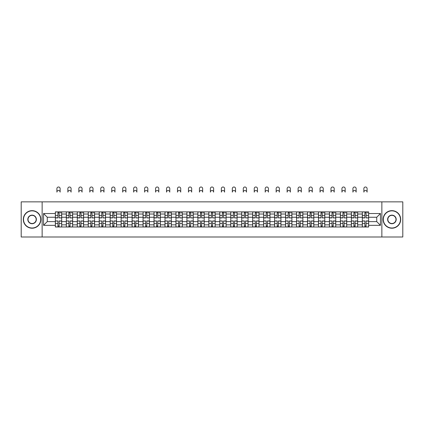 <?xml version="1.0" encoding="UTF-8"?>
<svg xmlns="http://www.w3.org/2000/svg" width="424" height="424" viewBox="0 0 424 424"><rect width="100%" height="100%" fill="white"/><g stroke="black" fill="none" stroke-linecap="round" stroke-linejoin="round"><path stroke-width="0.64" d="M381.86 237L402.8 237L402.8 201.861L21.2 201.861L21.2 237L381.86 237L381.86 201.861M66.319 226.988L66.319 214.019L61.681 214.019L61.681 226.988M61.681 214.019L61.681 211.878M66.319 214.019L66.319 211.878M72.642 211.878L72.642 226.988M77.279 226.988L77.279 211.878M83.608 211.878L83.608 226.988M88.245 226.988L88.245 211.878M94.568 211.878L94.568 226.988M99.205 226.988L99.205 211.878M105.534 211.878L105.534 226.988M110.171 226.988L110.171 211.878M116.494 211.878L116.494 226.988M121.132 226.988L121.132 211.878M127.46 211.878L127.46 226.988M132.097 226.988L132.097 211.878M138.42 211.878L138.42 226.988M143.058 226.988L143.058 211.878M149.386 211.878L149.386 226.988M154.023 226.988L154.023 211.878M160.346 211.878L160.346 226.988M164.984 226.988L164.984 211.878M171.312 211.878L171.312 226.988M175.949 226.988L175.949 211.878M182.272 211.878L182.272 226.988M186.91 226.988L186.91 211.878M193.238 211.878L193.238 226.988M197.876 226.988L197.876 211.878M204.198 211.878L204.198 226.988M208.836 226.988L208.836 211.878M215.164 211.878L215.164 226.988M219.802 226.988L219.802 211.878M226.125 211.878L226.125 226.988M230.762 226.988L230.762 211.878M237.09 211.878L237.09 226.988M241.728 226.988L241.728 211.878M248.051 211.878L248.051 226.988M252.688 226.988L252.688 211.878M259.016 211.878L259.016 226.988M263.654 226.988L263.654 211.878M269.977 211.878L269.977 226.988M274.614 226.988L274.614 211.878M280.942 211.878L280.942 226.988M285.58 226.988L285.58 211.878M291.903 211.878L291.903 226.988M296.54 226.988L296.54 211.878M302.869 211.878L302.869 226.988M307.506 226.988L307.506 211.878M313.829 211.878L313.829 226.988M318.466 226.988L318.466 211.878M324.795 211.878L324.795 226.988M329.432 226.988L329.432 211.878M335.755 211.878L335.755 226.988M340.393 226.988L340.393 211.878M346.721 211.878L346.721 226.988M351.358 226.988L351.358 211.878M357.681 211.878L357.681 226.988M362.319 226.988L362.319 211.878M362.319 221.609L357.681 221.609M351.358 221.609L346.721 221.609M340.393 221.609L335.755 221.609M329.432 221.609L324.795 221.609M318.466 221.609L313.829 221.609M307.506 221.609L302.869 221.609M296.54 221.609L291.903 221.609M285.58 221.609L280.942 221.609M274.614 221.609L269.977 221.609M263.654 221.609L259.016 221.609M252.688 221.609L248.051 221.609M241.728 221.609L237.09 221.609M230.762 221.609L226.125 221.609M219.802 221.609L215.164 221.609M208.836 221.609L204.198 221.609M197.876 221.609L193.238 221.609M186.91 221.609L182.272 221.609M175.949 221.609L171.312 221.609M164.984 221.609L160.346 221.609M154.023 221.609L149.386 221.609M143.058 221.609L138.42 221.609M132.097 221.609L127.46 221.609M121.132 221.609L116.494 221.609M110.171 221.609L105.534 221.609M99.205 221.609L94.568 221.609M88.245 221.609L83.608 221.609M77.279 221.609L72.642 221.609M66.319 221.609L61.681 221.609M362.319 217.252L357.681 217.252M351.358 217.252L346.721 217.252M340.393 217.252L335.755 217.252M329.432 217.252L324.795 217.252M318.466 217.252L313.829 217.252M307.506 217.252L302.869 217.252M296.54 217.252L291.903 217.252M285.58 217.252L280.942 217.252M274.614 217.252L269.977 217.252M263.654 217.252L259.016 217.252M252.688 217.252L248.051 217.252M241.728 217.252L237.09 217.252M230.762 217.252L226.125 217.252M219.802 217.252L215.164 217.252M208.836 217.252L204.198 217.252M197.876 217.252L193.238 217.252M186.91 217.252L182.272 217.252M175.949 217.252L171.312 217.252M164.984 217.252L160.346 217.252M154.023 217.252L149.386 217.252M143.058 217.252L138.42 217.252M132.097 217.252L127.46 217.252M121.132 217.252L116.494 217.252M110.171 217.252L105.534 217.252M99.205 217.252L94.568 217.252M88.245 217.252L83.608 217.252M77.279 217.252L72.642 217.252M66.319 217.252L61.681 217.252M47.271 221.609L55.353 221.609L55.353 217.252L47.271 217.252L47.271 221.609L43.55 225.335L43.55 213.526L55.353 213.526L55.353 217.252M368.647 217.252L368.647 221.609L376.729 221.609L376.729 217.252L368.647 217.252L368.647 211.878L55.353 211.878L55.353 213.526M368.647 213.526L380.45 213.526L380.45 225.335L368.647 225.335L368.647 221.609M55.353 221.609L55.353 226.988L368.647 226.988L368.647 225.335M55.353 225.335L43.55 225.335M42.14 237L42.14 201.861M59.116 225.934L57.918 225.934M57.918 212.933L59.116 212.933M70.077 225.934L68.884 225.934M68.884 212.933L70.077 212.933M81.042 225.934L79.845 225.934M79.845 212.933L81.042 212.933M92.003 225.934L90.81 225.934M90.81 212.933L92.003 212.933M102.968 225.934L101.771 225.934M101.771 212.933L102.968 212.933M113.929 225.934L112.736 225.934M112.736 212.933L113.929 212.933M124.895 225.934L123.697 225.934M123.697 212.933L124.895 212.933M135.855 225.934L134.662 225.934M134.662 212.933L135.855 212.933M146.821 225.934L145.623 225.934M145.623 212.933L146.821 212.933M157.781 225.934L156.589 225.934M156.589 212.933L157.781 212.933M168.747 225.934L167.549 225.934M167.549 212.933L168.747 212.933M179.707 225.934L178.515 225.934M178.515 212.933L179.707 212.933M190.673 225.934L189.475 225.934M189.475 212.933L190.673 212.933M201.633 225.934L200.441 225.934M200.441 212.933L201.633 212.933M212.599 225.934L211.401 225.934M211.401 212.933L212.599 212.933M223.559 225.934L222.367 225.934M222.367 212.933L223.559 212.933M234.525 225.934L233.327 225.934M233.327 212.933L234.525 212.933M245.485 225.934L244.293 225.934M244.293 212.933L245.485 212.933M256.451 225.934L255.253 225.934M255.253 212.933L256.451 212.933M267.412 225.934L266.219 225.934M266.219 212.933L267.412 212.933M278.377 225.934L277.179 225.934M277.179 212.933L278.377 212.933M289.338 225.934L288.145 225.934M288.145 212.933L289.338 212.933M300.303 225.934L299.106 225.934M299.106 212.933L300.303 212.933M311.264 225.934L310.071 225.934M310.071 212.933L311.264 212.933M322.229 225.934L321.032 225.934M321.032 212.933L322.229 212.933M333.19 225.934L331.997 225.934M331.997 212.933L333.19 212.933M344.156 225.934L342.958 225.934M342.958 212.933L344.156 212.933M355.116 225.934L353.923 225.934M353.923 212.933L355.116 212.933M366.082 225.934L364.884 225.934M364.884 212.933L366.082 212.933M43.55 213.526L47.271 217.252M376.729 221.609L380.45 225.335M376.729 217.252L380.45 213.526M60.134 192.13A1.617 1.617 0 0 0 58.517 190.514A1.617 1.617 0 0 0 56.901 192.13L56.901 188.616A1.617 1.617 0 0 1 58.517 187A1.617 1.617 0 0 1 60.134 188.616L60.134 192.13M59.116 217.772L61.644 217.92L59.116 217.92L59.116 211.947L61.644 211.947L60.24 211.947M61.644 217.772L61.644 211.947M57.918 212.859L59.116 212.859M60.24 212.859L60.733 212.859M56.795 211.947L55.39 211.947L55.39 217.92L57.918 217.92L57.918 211.947L60.134 211.878M55.39 211.947L56.901 211.878M57.918 221.089L55.39 220.941L57.918 220.941L57.918 226.914L55.39 226.914L56.795 226.914M55.39 221.089L55.39 226.914M59.116 226.003L57.918 226.003M60.24 226.914L61.644 226.914L61.644 220.941L59.116 220.941L59.116 226.914L56.901 226.914M61.644 226.914L60.134 226.914M71.094 192.13A1.617 1.617 0 0 0 69.478 190.514A1.617 1.617 0 0 0 67.861 192.13L67.861 188.616A1.617 1.617 0 0 1 69.478 187A1.617 1.617 0 0 1 71.094 188.616L71.094 192.13M70.077 217.772L72.605 217.92L70.077 217.92L70.077 211.947L72.605 211.947L71.2 211.947M72.605 217.772L72.605 211.947M68.884 212.859L70.077 212.859M71.2 212.859L71.693 212.859M67.76 211.947L66.351 211.947L66.351 217.92L68.884 217.92L68.884 211.947L71.094 211.878M66.351 211.947L67.861 211.878M82.06 192.13A1.617 1.617 0 0 0 80.443 190.514A1.617 1.617 0 0 0 78.827 192.13L78.827 188.616A1.617 1.617 0 0 1 80.443 187A1.617 1.617 0 0 1 82.06 188.616L82.06 192.13M81.042 217.772L83.57 217.92L81.042 217.92L81.042 211.947L83.57 211.947L82.166 211.947M83.57 217.772L83.57 211.947M79.845 212.859L81.042 212.859M82.166 212.859L82.659 212.859M78.721 211.947L77.316 211.947L77.316 217.92L79.845 217.92L79.845 211.947L82.06 211.878M77.316 211.947L78.827 211.878M68.884 221.089L66.351 220.941L68.884 220.941L68.884 226.914L66.351 226.914L67.76 226.914M66.351 221.089L66.351 226.914M70.077 226.003L68.884 226.003M71.2 226.914L72.605 226.914L72.605 220.941L70.077 220.941L70.077 226.914L67.861 226.914M72.605 226.914L71.094 226.914M79.845 221.089L77.316 220.941L79.845 220.941L79.845 226.914L77.316 226.914L78.721 226.914M77.316 221.089L77.316 226.914M81.042 226.003L79.845 226.003M82.166 226.914L83.57 226.914L83.57 220.941L81.042 220.941L81.042 226.914L78.827 226.914M83.57 226.914L82.06 226.914M32.092 228.006A8.575 8.575 0 0 0 40.667 219.431A8.575 8.575 0 0 0 32.092 210.861A8.575 8.575 0 0 0 23.521 219.431A8.575 8.575 0 0 0 32.092 228.006M32.092 210.649A8.782 8.782 0 0 1 40.879 219.431A8.782 8.782 0 0 1 32.092 228.218A8.782 8.782 0 0 1 23.309 219.431A8.782 8.782 0 0 1 32.092 210.649M32.092 223.718A4.288 4.288 0 0 1 27.804 219.431A4.288 4.288 0 0 1 32.092 215.143A4.288 4.288 0 0 1 36.379 219.431A4.288 4.288 0 0 1 32.092 223.718M32.092 215.355A4.076 4.076 0 0 0 28.016 219.431A4.076 4.076 0 0 0 32.092 223.506A4.076 4.076 0 0 0 36.167 219.431A4.076 4.076 0 0 0 32.092 215.355M391.909 228.006A8.575 8.575 0 0 0 400.479 219.431A8.575 8.575 0 0 0 391.909 210.861A8.575 8.575 0 0 0 383.333 219.431A8.575 8.575 0 0 0 391.909 228.006M391.909 210.649A8.782 8.782 0 0 1 400.691 219.431A8.782 8.782 0 0 1 391.909 228.218A8.782 8.782 0 0 1 383.121 219.431A8.782 8.782 0 0 1 391.909 210.649M391.909 223.718A4.288 4.288 0 0 1 387.621 219.431A4.288 4.288 0 0 1 391.909 215.143A4.288 4.288 0 0 1 396.196 219.431A4.288 4.288 0 0 1 391.909 223.718M391.909 215.355A4.076 4.076 0 0 0 387.833 219.431A4.076 4.076 0 0 0 391.909 223.506A4.076 4.076 0 0 0 395.984 219.431A4.076 4.076 0 0 0 391.909 215.355M93.02 192.13A1.617 1.617 0 0 0 91.404 190.514A1.617 1.617 0 0 0 89.787 192.13L89.787 188.616A1.617 1.617 0 0 1 91.404 187A1.617 1.617 0 0 1 93.02 188.616L93.02 192.13M92.003 217.772L94.531 217.92L92.003 217.92L92.003 211.947L94.531 211.947L93.126 211.947M94.531 217.772L94.531 211.947M90.81 212.859L92.003 212.859M93.126 212.859L93.619 212.859M89.687 211.947L88.277 211.947L88.277 217.92L90.81 217.92L90.81 211.947L93.02 211.878M88.277 211.947L89.787 211.878M103.986 192.13A1.617 1.617 0 0 0 102.37 190.514A1.617 1.617 0 0 0 100.753 192.13L100.753 188.616A1.617 1.617 0 0 1 102.37 187A1.617 1.617 0 0 1 103.986 188.616L103.986 192.13M102.968 217.772L105.497 217.92L102.968 217.92L102.968 211.947L105.497 211.947L104.092 211.947M105.497 217.772L105.497 211.947M101.771 212.859L102.968 212.859M104.092 212.859L104.585 212.859M100.647 211.947L99.243 211.947L99.243 217.92L101.771 217.92L101.771 211.947L103.986 211.878M99.243 211.947L100.753 211.878M114.946 192.13A1.617 1.617 0 0 0 113.33 190.514A1.617 1.617 0 0 0 111.713 192.13L111.713 188.616A1.617 1.617 0 0 1 113.33 187A1.617 1.617 0 0 1 114.946 188.616L114.946 192.13M113.929 217.772L116.457 217.92L113.929 217.92L113.929 211.947L116.457 211.947L115.052 211.947M116.457 217.772L116.457 211.947M112.736 212.859L113.929 212.859M115.052 212.859L115.545 212.859M111.613 211.947L110.203 211.947L110.203 217.92L112.736 217.92L112.736 211.947L114.946 211.878M110.203 211.947L111.713 211.878M90.81 221.089L88.277 220.941L90.81 220.941L90.81 226.914L88.277 226.914L89.687 226.914M88.277 221.089L88.277 226.914M92.003 226.003L90.81 226.003M93.126 226.914L94.531 226.914L94.531 220.941L92.003 220.941L92.003 226.914L89.787 226.914M94.531 226.914L93.02 226.914M101.771 221.089L99.243 220.941L101.771 220.941L101.771 226.914L99.243 226.914L100.647 226.914M99.243 221.089L99.243 226.914M102.968 226.003L101.771 226.003M104.092 226.914L105.497 226.914L105.497 220.941L102.968 220.941L102.968 226.914L100.753 226.914M105.497 226.914L103.986 226.914M112.736 221.089L110.203 220.941L112.736 220.941L112.736 226.914L110.203 226.914L111.613 226.914M110.203 221.089L110.203 226.914M113.929 226.003L112.736 226.003M115.052 226.914L116.457 226.914L116.457 220.941L113.929 220.941L113.929 226.914L111.713 226.914M116.457 226.914L114.946 226.914M125.912 192.13A1.617 1.617 0 0 0 124.296 190.514A1.617 1.617 0 0 0 122.679 192.13L122.679 188.616A1.617 1.617 0 0 1 124.296 187A1.617 1.617 0 0 1 125.912 188.616L125.912 192.13M124.895 217.772L127.423 217.92L124.895 217.92L124.895 211.947L127.423 211.947L126.018 211.947M127.423 217.772L127.423 211.947M123.697 212.859L124.895 212.859M126.018 212.859L126.511 212.859M122.573 211.947L121.169 211.947L121.169 217.92L123.697 217.92L123.697 211.947L125.912 211.878M121.169 211.947L122.679 211.878M123.697 221.089L121.169 220.941L123.697 220.941L123.697 226.914L121.169 226.914L122.573 226.914M121.169 221.089L121.169 226.914M124.895 226.003L123.697 226.003M126.018 226.914L127.423 226.914L127.423 220.941L124.895 220.941L124.895 226.914L122.679 226.914M127.423 226.914L125.912 226.914M136.873 192.13A1.617 1.617 0 0 0 135.256 190.514A1.617 1.617 0 0 0 133.639 192.13L133.639 188.616A1.617 1.617 0 0 1 135.256 187A1.617 1.617 0 0 1 136.873 188.616L136.873 192.13M135.855 217.772L138.383 217.92L135.855 217.92L135.855 211.947L138.383 211.947L136.978 211.947M138.383 217.772L138.383 211.947M134.662 212.859L135.855 212.859M136.978 212.859L137.471 212.859M133.539 211.947L132.129 211.947L132.129 217.92L134.662 217.92L134.662 211.947L136.873 211.878M132.129 211.947L133.639 211.878M134.662 221.089L132.129 220.941L134.662 220.941L134.662 226.914L132.129 226.914L133.539 226.914M132.129 221.089L132.129 226.914M135.855 226.003L134.662 226.003M136.978 226.914L138.383 226.914L138.383 220.941L135.855 220.941L135.855 226.914L133.639 226.914M138.383 226.914L136.873 226.914M147.838 192.13A1.617 1.617 0 0 0 146.222 190.514A1.617 1.617 0 0 0 144.605 192.13L144.605 188.616A1.617 1.617 0 0 1 146.222 187A1.617 1.617 0 0 1 147.838 188.616L147.838 192.13M146.821 217.772L149.349 217.92L146.821 217.92L146.821 211.947L149.349 211.947L147.944 211.947M149.349 217.772L149.349 211.947M145.623 212.859L146.821 212.859M147.944 212.859L148.437 212.859M144.499 211.947L143.095 211.947L143.095 217.92L145.623 217.92L145.623 211.947L147.838 211.878M143.095 211.947L144.605 211.878M145.623 221.089L143.095 220.941L145.623 220.941L145.623 226.914L143.095 226.914L144.499 226.914M143.095 221.089L143.095 226.914M146.821 226.003L145.623 226.003M147.944 226.914L149.349 226.914L149.349 220.941L146.821 220.941L146.821 226.914L144.605 226.914M149.349 226.914L147.838 226.914M158.799 192.13A1.617 1.617 0 0 0 157.182 190.514A1.617 1.617 0 0 0 155.566 192.13L155.566 188.616A1.617 1.617 0 0 1 157.182 187A1.617 1.617 0 0 1 158.799 188.616L158.799 192.13M157.781 217.772L160.314 217.92L157.781 217.92L157.781 211.947L160.314 211.947L158.905 211.947M160.314 217.772L160.314 211.947M156.589 212.859L157.781 212.859M158.905 212.859L159.398 212.859M155.465 211.947L154.055 211.947L154.055 217.92L156.589 217.92L156.589 211.947L158.799 211.878M154.055 211.947L155.566 211.878M156.589 221.089L154.055 220.941L156.589 220.941L156.589 226.914L154.055 226.914L155.465 226.914M154.055 221.089L154.055 226.914M157.781 226.003L156.589 226.003M158.905 226.914L160.314 226.914L160.314 220.941L157.781 220.941L157.781 226.914L155.566 226.914M160.314 226.914L158.799 226.914M169.764 192.13A1.617 1.617 0 0 0 168.148 190.514A1.617 1.617 0 0 0 166.531 192.13L166.531 188.616A1.617 1.617 0 0 1 168.148 187A1.617 1.617 0 0 1 169.764 188.616L169.764 192.13M168.747 217.772L171.275 217.92L168.747 217.92L168.747 211.947L171.275 211.947L169.87 211.947M171.275 217.772L171.275 211.947M167.549 212.859L168.747 212.859M169.87 212.859L170.363 212.859M166.425 211.947L165.021 211.947L165.021 217.92L167.549 217.92L167.549 211.947L169.764 211.878M165.021 211.947L166.531 211.878M167.549 221.089L165.021 220.941L167.549 220.941L167.549 226.914L165.021 226.914L166.425 226.914M165.021 221.089L165.021 226.914M168.747 226.003L167.549 226.003M169.87 226.914L171.275 226.914L171.275 220.941L168.747 220.941L168.747 226.914L166.531 226.914M171.275 226.914L169.764 226.914M180.725 192.13A1.617 1.617 0 0 0 179.108 190.514A1.617 1.617 0 0 0 177.497 192.13L177.497 188.616A1.617 1.617 0 0 1 179.108 187A1.617 1.617 0 0 1 180.725 188.616L180.725 192.13M179.707 217.772L182.241 217.92L179.707 217.92L179.707 211.947L182.241 211.947L180.831 211.947M182.241 217.772L182.241 211.947M178.515 212.859L179.707 212.859M180.831 212.859L181.324 212.859M177.391 211.947L175.981 211.947L175.981 217.92L178.515 217.92L178.515 211.947L180.725 211.878M175.981 211.947L177.497 211.878M178.515 221.089L175.981 220.941L178.515 220.941L178.515 226.914L175.981 226.914L177.391 226.914M175.981 221.089L175.981 226.914M179.707 226.003L178.515 226.003M180.831 226.914L182.241 226.914L182.241 220.941L179.707 220.941L179.707 226.914L177.497 226.914M182.241 226.914L180.725 226.914M191.69 192.13A1.617 1.617 0 0 0 190.074 190.514A1.617 1.617 0 0 0 188.457 192.13L188.457 188.616A1.617 1.617 0 0 1 190.074 187A1.617 1.617 0 0 1 191.69 188.616L191.69 192.13M190.673 217.772L193.201 217.92L190.673 217.92L190.673 211.947L193.201 211.947L191.796 211.947M193.201 217.772L193.201 211.947M189.475 212.859L190.673 212.859M191.796 212.859L192.289 212.859M188.351 211.947L186.947 211.947L186.947 217.92L189.475 217.92L189.475 211.947L191.69 211.878M186.947 211.947L188.457 211.878M189.475 221.089L186.947 220.941L189.475 220.941L189.475 226.914L186.947 226.914L188.351 226.914M186.947 221.089L186.947 226.914M190.673 226.003L189.475 226.003M191.796 226.914L193.201 226.914L193.201 220.941L190.673 220.941L190.673 226.914L188.457 226.914M193.201 226.914L191.69 226.914M202.651 192.13A1.617 1.617 0 0 0 201.034 190.514A1.617 1.617 0 0 0 199.423 192.13L199.423 188.616A1.617 1.617 0 0 1 201.034 187A1.617 1.617 0 0 1 202.651 188.616L202.651 192.13M201.633 217.772L204.167 217.92L201.633 217.92L201.633 211.947L204.167 211.947L202.757 211.947M204.167 217.772L204.167 211.947M200.441 212.859L201.633 212.859M202.757 212.859L203.25 212.859M199.317 211.947L197.907 211.947L197.907 217.92L200.441 217.92L200.441 211.947L202.651 211.878M197.907 211.947L199.423 211.878M200.441 221.089L197.907 220.941L200.441 220.941L200.441 226.914L197.907 226.914L199.317 226.914M197.907 221.089L197.907 226.914M201.633 226.003L200.441 226.003M202.757 226.914L204.167 226.914L204.167 220.941L201.633 220.941L201.633 226.914L199.423 226.914M204.167 226.914L202.651 226.914M213.617 192.13A1.617 1.617 0 0 0 212 190.514A1.617 1.617 0 0 0 210.383 192.13L210.383 188.616A1.617 1.617 0 0 1 212 187A1.617 1.617 0 0 1 213.617 188.616L213.617 192.13M212.599 217.772L215.127 217.92L212.599 217.92L212.599 211.947L215.127 211.947L213.722 211.947M215.127 217.772L215.127 211.947M211.401 212.859L212.599 212.859M213.722 212.859L214.215 212.859M210.278 211.947L208.873 211.947L208.873 217.92L211.401 217.92L211.401 211.947L213.617 211.878M208.873 211.947L210.383 211.878M211.401 221.089L208.873 220.941L211.401 220.941L211.401 226.914L208.873 226.914L210.278 226.914M208.873 221.089L208.873 226.914M212.599 226.003L211.401 226.003M213.722 226.914L215.127 226.914L215.127 220.941L212.599 220.941L212.599 226.914L210.383 226.914M215.127 226.914L213.617 226.914M224.577 192.13A1.617 1.617 0 0 0 222.966 190.514A1.617 1.617 0 0 0 221.349 192.13L221.349 188.616A1.617 1.617 0 0 1 222.966 187A1.617 1.617 0 0 1 224.577 188.616L224.577 192.13M223.559 217.772L226.093 217.92L223.559 217.92L223.559 211.947L226.093 211.947L224.683 211.947M226.093 217.772L226.093 211.947M222.367 212.859L223.559 212.859M224.683 212.859L225.176 212.859M221.243 211.947L219.833 211.947L219.833 217.92L222.367 217.92L222.367 211.947L224.577 211.878M219.833 211.947L221.349 211.878M222.367 221.089L219.833 220.941L222.367 220.941L222.367 226.914L219.833 226.914L221.243 226.914M219.833 221.089L219.833 226.914M223.559 226.003L222.367 226.003M224.683 226.914L226.093 226.914L226.093 220.941L223.559 220.941L223.559 226.914L221.349 226.914M226.093 226.914L224.577 226.914M235.543 192.13A1.617 1.617 0 0 0 233.926 190.514A1.617 1.617 0 0 0 232.31 192.13L232.31 188.616A1.617 1.617 0 0 1 233.926 187A1.617 1.617 0 0 1 235.543 188.616L235.543 192.13M234.525 217.772L237.053 217.92L234.525 217.92L234.525 211.947L237.053 211.947L235.649 211.947M237.053 217.772L237.053 211.947M233.327 212.859L234.525 212.859M235.649 212.859L236.142 212.859M232.204 211.947L230.799 211.947L230.799 217.92L233.327 217.92L233.327 211.947L235.543 211.878M230.799 211.947L232.31 211.878M233.327 221.089L230.799 220.941L233.327 220.941L233.327 226.914L230.799 226.914L232.204 226.914M230.799 221.089L230.799 226.914M234.525 226.003L233.327 226.003M235.649 226.914L237.053 226.914L237.053 220.941L234.525 220.941L234.525 226.914L232.31 226.914M237.053 226.914L235.543 226.914M246.503 192.13A1.617 1.617 0 0 0 244.892 190.514A1.617 1.617 0 0 0 243.275 192.13L243.275 188.616A1.617 1.617 0 0 1 244.892 187A1.617 1.617 0 0 1 246.503 188.616L246.503 192.13M245.485 217.772L248.019 217.92L245.485 217.92L245.485 211.947L248.019 211.947L246.609 211.947M248.019 217.772L248.019 211.947M244.293 212.859L245.485 212.859M246.609 212.859L247.102 212.859M243.169 211.947L241.76 211.947L241.76 217.92L244.293 217.92L244.293 211.947L246.503 211.878M241.76 211.947L243.275 211.878M244.293 221.089L241.76 220.941L244.293 220.941L244.293 226.914L241.76 226.914L243.169 226.914M241.76 221.089L241.76 226.914M245.485 226.003L244.293 226.003M246.609 226.914L248.019 226.914L248.019 220.941L245.485 220.941L245.485 226.914L243.275 226.914M248.019 226.914L246.503 226.914M257.469 192.13A1.617 1.617 0 0 0 255.852 190.514A1.617 1.617 0 0 0 254.236 192.13L254.236 188.616A1.617 1.617 0 0 1 255.852 187A1.617 1.617 0 0 1 257.469 188.616L257.469 192.13M256.451 217.772L258.979 217.92L256.451 217.92L256.451 211.947L258.979 211.947L257.575 211.947M258.979 217.772L258.979 211.947M255.253 212.859L256.451 212.859M257.575 212.859L258.068 212.859M254.13 211.947L252.725 211.947L252.725 217.92L255.253 217.92L255.253 211.947L257.469 211.878M252.725 211.947L254.236 211.878M255.253 221.089L252.725 220.941L255.253 220.941L255.253 226.914L252.725 226.914L254.13 226.914M252.725 221.089L252.725 226.914M256.451 226.003L255.253 226.003M257.575 226.914L258.979 226.914L258.979 220.941L256.451 220.941L256.451 226.914L254.236 226.914M258.979 226.914L257.469 226.914M268.434 192.13A1.617 1.617 0 0 0 266.818 190.514A1.617 1.617 0 0 0 265.201 192.13L265.201 188.616A1.617 1.617 0 0 1 266.818 187A1.617 1.617 0 0 1 268.434 188.616L268.434 192.13M267.412 217.772L269.945 217.92L267.412 217.92L267.412 211.947L269.945 211.947L268.535 211.947M269.945 217.772L269.945 211.947M266.219 212.859L267.412 212.859M268.535 212.859L269.028 212.859M265.095 211.947L263.686 211.947L263.686 217.92L266.219 217.92L266.219 211.947L268.434 211.878M263.686 211.947L265.201 211.878M266.219 221.089L263.686 220.941L266.219 220.941L266.219 226.914L263.686 226.914L265.095 226.914M263.686 221.089L263.686 226.914M267.412 226.003L266.219 226.003M268.535 226.914L269.945 226.914L269.945 220.941L267.412 220.941L267.412 226.914L265.201 226.914M269.945 226.914L268.434 226.914M279.395 192.13A1.617 1.617 0 0 0 277.778 190.514A1.617 1.617 0 0 0 276.162 192.13L276.162 188.616A1.617 1.617 0 0 1 277.778 187A1.617 1.617 0 0 1 279.395 188.616L279.395 192.13M278.377 217.772L280.905 217.92L278.377 217.92L278.377 211.947L280.905 211.947L279.501 211.947M280.905 217.772L280.905 211.947M277.179 212.859L278.377 212.859M279.501 212.859L279.994 212.859M276.056 211.947L274.651 211.947L274.651 217.92L277.179 217.92L277.179 211.947L279.395 211.878M274.651 211.947L276.162 211.878M277.179 221.089L274.651 220.941L277.179 220.941L277.179 226.914L274.651 226.914L276.056 226.914M274.651 221.089L274.651 226.914M278.377 226.003L277.179 226.003M279.501 226.914L280.905 226.914L280.905 220.941L278.377 220.941L278.377 226.914L276.162 226.914M280.905 226.914L279.395 226.914M290.361 192.13A1.617 1.617 0 0 0 288.744 190.514A1.617 1.617 0 0 0 287.127 192.13L287.127 188.616A1.617 1.617 0 0 1 288.744 187A1.617 1.617 0 0 1 290.361 188.616L290.361 192.13M289.338 217.772L291.871 217.92L289.338 217.92L289.338 211.947L291.871 211.947L290.461 211.947M291.871 217.772L291.871 211.947M288.145 212.859L289.338 212.859M290.461 212.859L290.954 212.859M287.022 211.947L285.617 211.947L285.617 217.92L288.145 217.92L288.145 211.947L290.361 211.878M285.617 211.947L287.127 211.878M288.145 221.089L285.617 220.941L288.145 220.941L288.145 226.914L285.617 226.914L287.022 226.914M285.617 221.089L285.617 226.914M289.338 226.003L288.145 226.003M290.461 226.914L291.871 226.914L291.871 220.941L289.338 220.941L289.338 226.914L287.127 226.914M291.871 226.914L290.361 226.914M301.321 192.13A1.617 1.617 0 0 0 299.704 190.514A1.617 1.617 0 0 0 298.088 192.13L298.088 188.616A1.617 1.617 0 0 1 299.704 187A1.617 1.617 0 0 1 301.321 188.616L301.321 192.13M300.303 217.772L302.831 217.92L300.303 217.92L300.303 211.947L302.831 211.947L301.427 211.947M302.831 217.772L302.831 211.947M299.106 212.859L300.303 212.859M301.427 212.859L301.92 212.859M297.982 211.947L296.577 211.947L296.577 217.92L299.106 217.92L299.106 211.947L301.321 211.878M296.577 211.947L298.088 211.878M299.106 221.089L296.577 220.941L299.106 220.941L299.106 226.914L296.577 226.914L297.982 226.914M296.577 221.089L296.577 226.914M300.303 226.003L299.106 226.003M301.427 226.914L302.831 226.914L302.831 220.941L300.303 220.941L300.303 226.914L298.088 226.914M302.831 226.914L301.321 226.914M312.287 192.13A1.617 1.617 0 0 0 310.67 190.514A1.617 1.617 0 0 0 309.054 192.13L309.054 188.616A1.617 1.617 0 0 1 310.67 187A1.617 1.617 0 0 1 312.287 188.616L312.287 192.13M311.264 217.772L313.797 217.92L311.264 217.92L311.264 211.947L313.797 211.947L312.387 211.947M313.797 217.772L313.797 211.947M310.071 212.859L311.264 212.859M312.387 212.859L312.88 212.859M308.948 211.947L307.543 211.947L307.543 217.92L310.071 217.92L310.071 211.947L312.287 211.878M307.543 211.947L309.054 211.878M310.071 221.089L307.543 220.941L310.071 220.941L310.071 226.914L307.543 226.914L308.948 226.914M307.543 221.089L307.543 226.914M311.264 226.003L310.071 226.003M312.387 226.914L313.797 226.914L313.797 220.941L311.264 220.941L311.264 226.914L309.054 226.914M313.797 226.914L312.287 226.914M323.247 192.13A1.617 1.617 0 0 0 321.631 190.514A1.617 1.617 0 0 0 320.014 192.13L320.014 188.616A1.617 1.617 0 0 1 321.631 187A1.617 1.617 0 0 1 323.247 188.616L323.247 192.13M322.229 217.772L324.757 217.92L322.229 217.92L322.229 211.947L324.757 211.947L323.353 211.947M324.757 217.772L324.757 211.947M321.032 212.859L322.229 212.859M323.353 212.859L323.846 212.859M319.908 211.947L318.504 211.947L318.504 217.92L321.032 217.92L321.032 211.947L323.247 211.878M318.504 211.947L320.014 211.878M321.032 221.089L318.504 220.941L321.032 220.941L321.032 226.914L318.504 226.914L319.908 226.914M318.504 221.089L318.504 226.914M322.229 226.003L321.032 226.003M323.353 226.914L324.757 226.914L324.757 220.941L322.229 220.941L322.229 226.914L320.014 226.914M324.757 226.914L323.247 226.914M334.213 192.13A1.617 1.617 0 0 0 332.596 190.514A1.617 1.617 0 0 0 330.98 192.13L330.98 188.616A1.617 1.617 0 0 1 332.596 187A1.617 1.617 0 0 1 334.213 188.616L334.213 192.13M333.19 217.772L335.723 217.92L333.19 217.92L333.19 211.947L335.723 211.947L334.313 211.947M335.723 217.772L335.723 211.947M331.997 212.859L333.19 212.859M334.313 212.859L334.806 212.859M330.874 211.947L329.469 211.947L329.469 217.92L331.997 217.92L331.997 211.947L334.213 211.878M329.469 211.947L330.98 211.878M331.997 221.089L329.469 220.941L331.997 220.941L331.997 226.914L329.469 226.914L330.874 226.914M329.469 221.089L329.469 226.914M333.19 226.003L331.997 226.003M334.313 226.914L335.723 226.914L335.723 220.941L333.19 220.941L333.19 226.914L330.98 226.914M335.723 226.914L334.213 226.914M345.173 192.13A1.617 1.617 0 0 0 343.557 190.514A1.617 1.617 0 0 0 341.94 192.13L341.94 188.616A1.617 1.617 0 0 1 343.557 187A1.617 1.617 0 0 1 345.173 188.616L345.173 192.13M344.156 217.772L346.684 217.92L344.156 217.92L344.156 211.947L346.684 211.947L345.279 211.947M346.684 217.772L346.684 211.947M342.958 212.859L344.156 212.859M345.279 212.859L345.772 212.859M341.834 211.947L340.43 211.947L340.43 217.92L342.958 217.92L342.958 211.947L345.173 211.878M340.43 211.947L341.94 211.878M342.958 221.089L340.43 220.941L342.958 220.941L342.958 226.914L340.43 226.914L341.834 226.914M340.43 221.089L340.43 226.914M344.156 226.003L342.958 226.003M345.279 226.914L346.684 226.914L346.684 220.941L344.156 220.941L344.156 226.914L341.94 226.914M346.684 226.914L345.173 226.914M356.139 192.13A1.617 1.617 0 0 0 354.522 190.514A1.617 1.617 0 0 0 352.906 192.13L352.906 188.616A1.617 1.617 0 0 1 354.522 187A1.617 1.617 0 0 1 356.139 188.616L356.139 192.13M355.116 217.772L357.649 217.92L355.116 217.92L355.116 211.947L357.649 211.947L356.24 211.947M357.649 217.772L357.649 211.947M353.923 212.859L355.116 212.859M356.24 212.859L356.732 212.859M352.8 211.947L351.395 211.947L351.395 217.92L353.923 217.92L353.923 211.947L356.139 211.878M351.395 211.947L352.906 211.878M353.923 221.089L351.395 220.941L353.923 220.941L353.923 226.914L351.395 226.914L352.8 226.914M351.395 221.089L351.395 226.914M355.116 226.003L353.923 226.003M356.24 226.914L357.649 226.914L357.649 220.941L355.116 220.941L355.116 226.914L352.906 226.914M357.649 226.914L356.139 226.914M367.099 192.13A1.617 1.617 0 0 0 365.483 190.514A1.617 1.617 0 0 0 363.866 192.13L363.866 188.616A1.617 1.617 0 0 1 365.483 187A1.617 1.617 0 0 1 367.099 188.616L367.099 192.13M366.082 217.772L368.61 217.92L366.082 217.92L366.082 211.947L368.61 211.947L367.205 211.947M368.61 217.772L368.61 211.947M364.884 212.859L366.082 212.859M367.205 212.859L367.698 212.859M363.76 211.947L362.356 211.947L362.356 217.92L364.884 217.92L364.884 211.947L367.099 211.878M362.356 211.947L363.866 211.878M364.884 221.089L362.356 220.941L364.884 220.941L364.884 226.914L362.356 226.914L363.76 226.914M362.356 221.089L362.356 226.914M366.082 226.003L364.884 226.003M367.205 226.914L368.61 226.914L368.61 220.941L366.082 220.941L366.082 226.914L363.866 226.914M368.61 226.914L367.099 226.914M351.358 214.019L346.721 214.019M340.393 214.019L335.755 214.019M329.432 214.019L324.795 214.019M318.466 214.019L313.829 214.019M307.506 214.019L302.869 214.019M296.54 214.019L291.903 214.019M285.58 214.019L280.942 214.019M274.614 214.019L269.977 214.019M263.654 214.019L259.016 214.019M252.688 214.019L248.051 214.019M241.728 214.019L237.09 214.019M230.762 214.019L226.125 214.019M219.802 214.019L215.164 214.019M208.836 214.019L204.198 214.019M197.876 214.019L193.238 214.019M186.91 214.019L182.272 214.019M175.949 214.019L171.312 214.019M164.984 214.019L160.346 214.019M154.023 214.019L149.386 214.019M143.058 214.019L138.42 214.019M132.097 214.019L127.46 214.019M121.132 214.019L116.494 214.019M110.171 214.019L105.534 214.019M99.205 214.019L94.568 214.019M88.245 214.019L83.608 214.019M77.279 214.019L72.642 214.019M362.319 214.019L357.681 214.019M351.358 224.842L346.721 224.842M340.393 224.842L335.755 224.842M329.432 224.842L324.795 224.842M318.466 224.842L313.829 224.842M307.506 224.842L302.869 224.842M296.54 224.842L291.903 224.842M285.58 224.842L280.942 224.842M274.614 224.842L269.977 224.842M263.654 224.842L259.016 224.842M252.688 224.842L248.051 224.842M241.728 224.842L237.09 224.842M230.762 224.842L226.125 224.842M219.802 224.842L215.164 224.842M208.836 224.842L204.198 224.842M197.876 224.842L193.238 224.842M186.91 224.842L182.272 224.842M175.949 224.842L171.312 224.842M164.984 224.842L160.346 224.842M154.023 224.842L149.386 224.842M143.058 224.842L138.42 224.842M132.097 224.842L127.46 224.842M121.132 224.842L116.494 224.842M110.171 224.842L105.534 224.842M99.205 224.842L94.568 224.842M88.245 224.842L83.608 224.842M77.279 224.842L72.642 224.842M66.319 224.842L61.681 224.842M362.319 224.842L357.681 224.842M59.116 215.397L61.644 215.397M55.39 217.772L57.918 217.772M55.39 215.397L57.918 215.397M57.918 223.464L55.39 223.464M61.644 221.089L59.116 221.089M61.644 223.464L59.116 223.464M70.077 215.397L72.605 215.397M66.351 217.772L68.884 217.772M66.351 215.397L68.884 215.397M81.042 215.397L83.57 215.397M77.316 217.772L79.845 217.772M77.316 215.397L79.845 215.397M68.884 223.464L66.351 223.464M72.605 221.089L70.077 221.089M72.605 223.464L70.077 223.464M79.845 223.464L77.316 223.464M83.57 221.089L81.042 221.089M83.57 223.464L81.042 223.464M92.003 215.397L94.531 215.397M88.277 217.772L90.81 217.772M88.277 215.397L90.81 215.397M102.968 215.397L105.497 215.397M99.243 217.772L101.771 217.772M99.243 215.397L101.771 215.397M113.929 215.397L116.457 215.397M110.203 217.772L112.736 217.772M110.203 215.397L112.736 215.397M90.81 223.464L88.277 223.464M94.531 221.089L92.003 221.089M94.531 223.464L92.003 223.464M101.771 223.464L99.243 223.464M105.497 221.089L102.968 221.089M105.497 223.464L102.968 223.464M112.736 223.464L110.203 223.464M116.457 221.089L113.929 221.089M116.457 223.464L113.929 223.464M124.895 215.397L127.423 215.397M121.169 217.772L123.697 217.772M121.169 215.397L123.697 215.397M123.697 223.464L121.169 223.464M127.423 221.089L124.895 221.089M127.423 223.464L124.895 223.464M135.855 215.397L138.383 215.397M132.129 217.772L134.662 217.772M132.129 215.397L134.662 215.397M134.662 223.464L132.129 223.464M138.383 221.089L135.855 221.089M138.383 223.464L135.855 223.464M146.821 215.397L149.349 215.397M143.095 217.772L145.623 217.772M143.095 215.397L145.623 215.397M145.623 223.464L143.095 223.464M149.349 221.089L146.821 221.089M149.349 223.464L146.821 223.464M157.781 215.397L160.314 215.397M154.055 217.772L156.589 217.772M154.055 215.397L156.589 215.397M156.589 223.464L154.055 223.464M160.314 221.089L157.781 221.089M160.314 223.464L157.781 223.464M168.747 215.397L171.275 215.397M165.021 217.772L167.549 217.772M165.021 215.397L167.549 215.397M167.549 223.464L165.021 223.464M171.275 221.089L168.747 221.089M171.275 223.464L168.747 223.464M179.707 215.397L182.241 215.397M175.981 217.772L178.515 217.772M175.981 215.397L178.515 215.397M178.515 223.464L175.981 223.464M182.241 221.089L179.707 221.089M182.241 223.464L179.707 223.464M190.673 215.397L193.201 215.397M186.947 217.772L189.475 217.772M186.947 215.397L189.475 215.397M189.475 223.464L186.947 223.464M193.201 221.089L190.673 221.089M193.201 223.464L190.673 223.464M201.633 215.397L204.167 215.397M197.907 217.772L200.441 217.772M197.907 215.397L200.441 215.397M200.441 223.464L197.907 223.464M204.167 221.089L201.633 221.089M204.167 223.464L201.633 223.464M212.599 215.397L215.127 215.397M208.873 217.772L211.401 217.772M208.873 215.397L211.401 215.397M211.401 223.464L208.873 223.464M215.127 221.089L212.599 221.089M215.127 223.464L212.599 223.464M223.559 215.397L226.093 215.397M219.833 217.772L222.367 217.772M219.833 215.397L222.367 215.397M222.367 223.464L219.833 223.464M226.093 221.089L223.559 221.089M226.093 223.464L223.559 223.464M234.525 215.397L237.053 215.397M230.799 217.772L233.327 217.772M230.799 215.397L233.327 215.397M233.327 223.464L230.799 223.464M237.053 221.089L234.525 221.089M237.053 223.464L234.525 223.464M245.485 215.397L248.019 215.397M241.76 217.772L244.293 217.772M241.76 215.397L244.293 215.397M244.293 223.464L241.76 223.464M248.019 221.089L245.485 221.089M248.019 223.464L245.485 223.464M256.451 215.397L258.979 215.397M252.725 217.772L255.253 217.772M252.725 215.397L255.253 215.397M255.253 223.464L252.725 223.464M258.979 221.089L256.451 221.089M258.979 223.464L256.451 223.464M267.412 215.397L269.945 215.397M263.686 217.772L266.219 217.772M263.686 215.397L266.219 215.397M266.219 223.464L263.686 223.464M269.945 221.089L267.412 221.089M269.945 223.464L267.412 223.464M278.377 215.397L280.905 215.397M274.651 217.772L277.179 217.772M274.651 215.397L277.179 215.397M277.179 223.464L274.651 223.464M280.905 221.089L278.377 221.089M280.905 223.464L278.377 223.464M289.338 215.397L291.871 215.397M285.617 217.772L288.145 217.772M285.617 215.397L288.145 215.397M288.145 223.464L285.617 223.464M291.871 221.089L289.338 221.089M291.871 223.464L289.338 223.464M300.303 215.397L302.831 215.397M296.577 217.772L299.106 217.772M296.577 215.397L299.106 215.397M299.106 223.464L296.577 223.464M302.831 221.089L300.303 221.089M302.831 223.464L300.303 223.464M311.264 215.397L313.797 215.397M307.543 217.772L310.071 217.772M307.543 215.397L310.071 215.397M310.071 223.464L307.543 223.464M313.797 221.089L311.264 221.089M313.797 223.464L311.264 223.464M322.229 215.397L324.757 215.397M318.504 217.772L321.032 217.772M318.504 215.397L321.032 215.397M321.032 223.464L318.504 223.464M324.757 221.089L322.229 221.089M324.757 223.464L322.229 223.464M333.19 215.397L335.723 215.397M329.469 217.772L331.997 217.772M329.469 215.397L331.997 215.397M331.997 223.464L329.469 223.464M335.723 221.089L333.19 221.089M335.723 223.464L333.19 223.464M344.156 215.397L346.684 215.397M340.43 217.772L342.958 217.772M340.43 215.397L342.958 215.397M342.958 223.464L340.43 223.464M346.684 221.089L344.156 221.089M346.684 223.464L344.156 223.464M355.116 215.397L357.649 215.397M351.395 217.772L353.923 217.772M351.395 215.397L353.923 215.397M353.923 223.464L351.395 223.464M357.649 221.089L355.116 221.089M357.649 223.464L355.116 223.464M366.082 215.397L368.61 215.397M362.356 217.772L364.884 217.772M362.356 215.397L364.884 215.397M364.884 223.464L362.356 223.464M368.61 221.089L366.082 221.089M368.61 223.464L366.082 223.464"/></g></svg>
